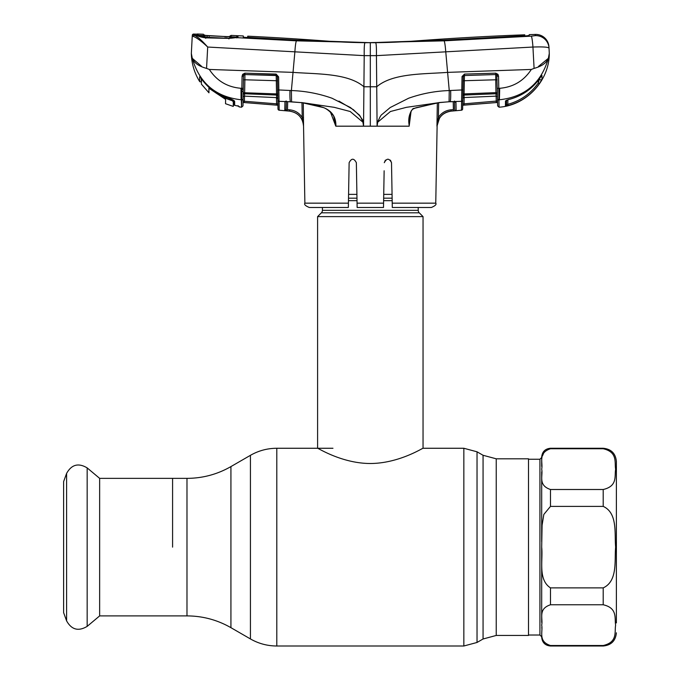 <?xml version="1.0" encoding="UTF-8"?>
<svg xmlns="http://www.w3.org/2000/svg" width="680" height="680" viewBox="0 0 680 680"><rect width="100%" height="100%" fill="white"/><g stroke="black" fill="none" stroke-linecap="round" stroke-linejoin="round"><path stroke-width="1.02" d="M172.584 547.137L172.584 478.363L172.584 547.137M496.238 458.813L528.505 458.813L528.505 635.452L496.238 635.452L496.238 458.813L483.063 455.277L477.029 451.8L463.845 448.264L423.045 448.264L423.045 216.614L317.594 216.614L317.594 448.264C317.365 447.661 341.64 463.445 370.26 463.505C399.126 463.445 423.274 447.635 423.045 448.264M418.217 207.476L418.217 210.332A3.519 3.519 0 0 0 419.245 212.815L321.394 212.815A3.519 3.519 0 0 0 322.422 210.332L322.422 207.476M419.245 212.815L423.045 216.614M321.394 212.815L317.594 216.614M392.062 194.369L383.732 194.369M356.906 194.369L348.576 194.369M616.386 622.931L616.386 461.448C615.604 453.441 611.21 449.046 603.202 448.264L550.477 448.264C545.139 448.791 542.207 451.715 541.688 457.054M603.202 489.498C617.822 486.175 614.388 475.975 615.63 469.285C614.406 462.536 617.942 452.123 603.202 448.749L550.477 448.749C537.702 452.982 543.141 462.519 541.688 469.123C543.15 475.754 537.693 485.256 550.477 489.498L603.202 489.498L603.202 506.387L550.477 506.387L543.83 514.446L542.087 525.232L541.688 547.137C543.108 560.346 537.778 579.649 550.477 587.885L603.202 587.885C617.916 581.128 614.38 560.567 615.63 547.119C614.406 533.723 617.856 513 603.202 506.387M541.688 622.413L541.688 547.196M550.477 604.766C537.71 608.991 543.141 618.528 541.688 625.141C543.108 631.754 537.778 641.402 550.477 645.515L603.202 645.515C617.916 642.141 614.38 631.865 615.63 625.133C614.406 618.435 617.856 608.082 603.202 604.766L550.477 604.766L550.477 587.885M542.683 455.447L543.617 453.152M541.688 627.878C541.688 640.237 541.688 640.237 541.688 627.878M616.386 585.029L616.386 471.333M541.688 466.395C541.688 454.027 541.688 454.027 541.688 466.395L541.688 457.495L539.928 459.255L528.505 459.255M541.688 541.679L541.688 471.852M66.597 473.408L63.614 481.61L63.614 612.663L66.597 620.857C71.561 629.756 78.421 631.592 87.167 626.373L87.167 467.899C78.421 462.672 71.561 464.517 66.597 473.408L66.597 620.857M99.645 478.363L99.645 615.902L186.983 615.902L186.983 478.363L99.645 478.363L87.167 467.899M411.06 111.358L409.156 126.182L363.545 126.182L362.95 122.221L350.192 111.503L334.22 107.329L301.606 102.553L323.791 107.678C332.137 111.163 336.166 117.334 335.869 126.182L363.545 126.182L364.208 55.641L376.431 55.641L532.942 47.039L534.089 68.391L531.327 69.445L447.61 72.377L445.757 51.808C445.238 45.288 444.669 41.633 444.048 40.842L365.355 42.738L296.956 40.417L248.089 37.74L243.304 37.12L243.287 35.964A2944.026 2944.026 0 0 0 237.957 35.725L237.957 37.264L236.206 37.621A1.317 1.054 -94.4 0 0 236.045 37.621L236.045 37.621A1.317 1.054 -94.4 0 0 235.832 37.663M330.098 111.376L333.633 115.906L335.793 126.148L330.514 112.243M303.288 102.85L303.552 126.182C302.702 117.589 298.044 112.574 289.536 111.138L289.629 109.829C295.01 110.381 299.208 112.906 302.218 117.402L301.971 102.689M289.536 111.12L284.775 110.704L284.945 101.566L279.055 101.311L279.191 110.219L289.536 111.12C298.044 112.54 302.719 117.555 303.552 126.182L304.87 203.158L348.423 203.158L349.129 162.69C351.509 158.083 353.923 158.083 356.354 162.69L357.059 203.158L383.579 203.158L383.503 207.264M348.423 203.158L348.347 207.476L309.264 207.476C305.397 205.836 303.935 204.399 304.87 203.158M349.129 162.69L348.976 171.641M383.503 207.476L357.136 207.476L357.059 203.158M356.499 170.773L356.354 162.69M383.571 203.618L384.14 170.782M385.399 160.14L384.285 162.69C386.716 158.083 389.122 158.083 391.51 162.69L392.216 203.158L435.761 203.158C436.704 204.399 435.242 205.836 431.375 207.476L392.292 207.476L392.216 203.158M391.663 171.641L391.51 162.69L390.405 160.148M286.356 101.048L285.982 110.083A1.317 0.552 33.7 0 1 287.13 110.211L284.775 110.704L286.212 109.353L286.356 101.048L285.03 101.473L301.648 102.654L291.567 101.83L291.389 90.55C305.337 91.018 318.894 93.585 332.061 98.252L350.404 107.516L358.394 114.24C360.935 115.617 362.27 122.443 363.587 121.38L362.95 122.221L363.587 121.38L359.618 115.685L353.438 109.718L338.921 101.099M284.945 101.566L286.348 101.498M290.445 101.685L290.351 101.677A13.183 1.283 92.3 0 1 289.986 90.474L291.389 90.55L294.882 51.808C295.298 45.552 295.825 41.888 296.454 40.834L236.206 37.621L228.913 38.395L228.93 38.93M236.759 37.919L237.957 37.264L236.759 37.919L236.759 36.38L237.957 35.725M228.913 38.395L205.632 37.859C201.237 37.221 198.416 36.439 197.183 35.505L197.514 35.649M205.632 37.859L205.717 38.318M196.953 35.377L196.97 34.161A2944.026 2944.026 0 0 0 193.647 34.059L193.613 34.935L197.183 35.505A1.317 1.283 -71.1 0 1 197.548 35.564L205.674 37.663L228.922 38.276L235.407 37.689M535.279 35.64L531.267 36.159L535.279 35.64A13.183 13.149 -3 0 1 549.015 48.093L548.956 46.911A13.183 13.183 0 0 0 535.338 34.433L535.279 35.64L535.338 34.433A2944.026 2944.026 0 0 0 529.21 34.646L529.167 35.513L524.399 36.057L443.555 40.426L370.32 42.695A585.225 585.225 0 0 1 326.375 41.046A2944.026 2944.026 0 0 0 247.724 36.176L247.741 37.323L248.514 37.417L297.322 40.154L370.32 42.695L296.454 40.834M247.724 36.176L247.707 37.493L243.312 37.289M370.32 126.182L370.32 42.695L443.198 40.163L523.957 35.785L524.731 35.7L524.773 34.808L524.798 36.04M375.003 42.721L370.32 42.695A585.225 585.225 0 0 0 414.256 41.046A2944.026 2944.026 0 0 1 524.773 34.808M532.942 47.039C542.784 46.699 548.148 47.047 549.015 48.093C548.148 47.047 542.784 46.699 532.942 47.039A13.183 1.207 86.9 0 0 531.267 36.159L444.048 40.842M531.327 69.445C523.838 80.869 513.298 87.15 499.706 88.29L499.4 99.773C524.841 97.019 541.161 83.206 548.361 58.335C546.524 62.925 541.764 66.283 534.089 68.391M499.706 88.29L498.78 88.332L498.925 99.79L499.409 99.764M499.069 107.202L497.641 105.91L497.513 98.558A1.317 1.258 -1 0 0 498.925 99.79L499.069 107.202C526.328 105.451 549.414 80.724 549.295 53.414L548.956 46.911M447.474 70.882L445.757 51.808M549.015 48.093L549.295 53.414L548.361 58.335L538.466 66.436M539.376 83.683C531.573 94.69 521.16 101.983 508.138 105.578L505.435 106.122L505.512 100.921L508.478 99.552C521.365 96.331 531.717 89.369 539.52 78.667L541.926 75.378L542.002 79.237L539.376 83.683L538.296 82.951L538.254 80.384M497.522 99.118L498.933 100.351L499.4 99.773L498.933 100.351L498.925 99.79M508.138 105.578L507.798 104.329C520.514 100.819 530.681 93.695 538.296 82.951L539.538 78.608M508.41 99.569L506.294 100.394L506.473 104.856L507.798 104.329L507.883 99.747M506.558 100.24L506.473 104.856A1.317 1.317 -179 0 1 505.435 106.122M506.447 100.206A1.317 1.275 -179 0 1 505.512 100.921M539.504 78.684L539.52 78.676C531.692 89.411 521.331 96.382 508.453 99.603L508.478 99.552M542.002 79.237A1.317 1.309 179 0 1 539.538 78.65L541.926 75.378A1.317 1.3 179 0 1 541.594 75.743M549.295 53.414L548.361 58.335M497.513 98.558L496.817 74.996L497.964 74.324L498.567 76.236L498.78 88.332L497.335 88.247L497.412 92.709L495.966 92.633L495.745 79.781L464.321 80.724L464.091 93.916L462.91 93.993L462.978 89.879L462.646 108.927L462.714 105.255L497.581 102.468M464.16 97.614L464.049 103.828L462.731 103.98L462.714 105.23L464.16 105.111L464.049 103.828L497.556 100.989L496.238 101.243L496.154 96.093M450.194 101.685L461.584 101.311L461.44 110.219A1.317 1.317 0 0 0 462.646 108.927M449.021 101.736L438.991 102.654L416.075 107.721L413.091 108.995C411.306 110.185 410.286 112.302 410.023 115.345L409.19 125.451C408.008 118.805 409.284 113.194 413.024 108.613L439.034 102.553L450.287 101.677A13.183 1.283 87.7 0 0 450.653 90.474M454.214 101.541A1.317 0.705 -81.5 0 0 454.461 101.668A1.317 0.705 -81.5 0 0 454.758 101.6L455.965 102.28L456.127 110.61L451.103 111.112C446.139 111.622 442.272 113.959 439.51 118.107L436.951 126.182L437.325 102.85L436.951 126.182L438.404 117.419L439.51 118.107M461.44 110.219L451.103 111.138L451.01 109.82L453.373 109.624L453.237 101.643L453.492 110.916L456.127 110.61A1.317 1.317 -1 0 1 454.69 109.319L454.546 101.056M454.69 109.319L454.606 104.38M436.951 126.182L437.113 126.182C437.929 117.589 442.595 112.574 451.103 111.138M437.325 102.85L438.642 102.697L438.404 117.419C441.405 112.906 445.604 110.381 451.01 109.82M454.708 101.634A1.317 1.25 -1 0 0 455.965 102.28M462.8 100.096A1.317 1.241 -179 0 1 461.584 101.311L461.796 89.956L449.25 90.55L449.072 101.83M409.216 125.451L409.156 126.182M377.689 122.221L377.043 121.38L376.728 86.776C392.717 72.998 423.912 74.188 447.61 72.377L449.25 90.55C435.302 91.018 421.745 93.585 408.578 98.252L390.235 107.516L382.245 114.24C379.695 115.617 378.369 122.443 377.043 121.38L377.094 126.182L377.689 122.221L390.447 111.503L406.419 107.329L438.991 102.654M463.139 80.809L464.321 80.724L464.44 75.54L495.712 74.553L464.44 75.54A1.317 1.216 1 0 0 463.225 76.576L462.052 76.5L464.491 74.086L495.754 73.168L497.964 74.324L498.567 76.236L497.123 76.16L497.097 74.885M464.491 74.086L464.448 75.2L463.225 76.576L462.978 89.879L461.796 89.956L462.026 76.883M462.825 98.778L462.867 96.237A1.317 1.232 1 0 1 464.091 95.038L464.04 97.554A1.317 1.25 1 0 0 462.825 98.778M464.091 93.916L464.091 95.038L496.043 93.755L495.966 92.633L464.091 93.916M497.19 79.866L495.745 79.781L495.712 74.553A1.317 1.232 -1 0 1 496.817 74.996L495.712 74.29L495.754 73.168M463.225 76.576L462.052 76.5M497.454 94.971A1.317 1.241 -1 0 0 496.043 93.755L496.085 96.093A1.317 1.258 -1 0 1 497.488 97.325M464.04 97.554L496.119 96.144L464.04 97.554M497.581 102.442L496.34 102.535L496.238 101.243M243.227 92.709L276.539 93.916L276.31 80.724L244.894 79.781L244.553 96.093A1.317 1.258 1 0 0 243.143 97.325L243.304 88.247L242.998 105.91L241.561 107.202L241.706 99.79L241.238 99.773C215.798 97.019 199.478 83.206 192.279 58.335C194.114 62.925 198.874 66.283 206.55 68.391L209.312 69.445L293.029 72.377C316.727 74.188 347.922 72.998 363.911 86.776L376.728 86.776L376.431 55.641C376.533 47.83 376.278 43.537 375.666 42.764M285.115 101.447L286.238 101.498M287.529 109.353L287.666 101.651L287.512 109.658L289.629 109.829M303.526 117.402L302.218 117.402L303.552 126.182M199.01 38.242L194.811 35.377C197.897 36.933 202.19 40.825 207.697 47.039L364.208 55.641C364.106 47.83 364.361 43.537 364.973 42.764M198.076 34.816L198.033 36.023M194.811 35.377A1.317 1.224 102.1 0 0 193.545 36.516L192.244 36.184L191.344 53.414L192.279 58.335L201.416 66.164M206.55 68.391L207.697 47.039C201.705 41.37 196.987 37.859 193.545 36.516M193.613 34.935A1.317 1.317 -177 0 0 192.244 36.184M193.647 34.059A1.317 1.317 0 0 0 192.295 35.309M294.738 53.363L294.882 51.808M286.212 109.353L286.348 101.592L286.212 109.353M279.191 110.219A1.317 1.317 0 0 1 277.993 108.927L277.431 76.806L278.613 76.883L278.843 89.956L289.995 90.483M277.652 89.879L278.843 89.956L279.055 101.311A1.317 1.241 -1 0 1 277.831 100.096L277.925 105.239L277.899 103.997L277.925 105.239L276.471 105.12L276.582 103.828L277.899 103.997M238.34 106.148L238.578 106.207A1.317 1.317 -1 0 0 239.097 106.42L239.13 106.93L241.561 107.202L240.992 88.29L241.859 88.332L242.072 76.236L242.675 74.324L244.876 73.168L276.139 74.086L278.613 76.883M209.312 69.445C216.809 80.886 227.367 87.167 240.992 88.29L241.06 98.609M241.698 100.343L241.238 99.773L241.698 100.343L243.117 99.102L243.143 97.325L243.125 98.566A1.317 1.258 -179 0 1 241.706 99.79L241.859 88.332L243.304 88.247L243.517 76.16L242.072 76.236M192.279 58.335L191.344 53.414C191.573 63.503 194.327 72.853 199.614 81.456L199.673 76.721L205.181 83.002C211.675 90.109 219.487 95.183 228.616 98.234C232.22 99.407 234.218 100.453 234.634 101.379L234.668 105.332L236.385 105.706L234.668 105.332A0.875 0.875 179.4 0 1 233.988 104.49L233.937 100.547L234.634 101.379L233.954 100.555M279.191 110.16A1.317 1.317 -1 0 1 277.984 108.868L277.925 105.255L243.057 102.468L242.998 105.91M277.431 76.806L276.19 75.2L244.919 74.553L276.199 75.54L276.139 74.086M243.449 79.866L244.894 79.781L244.919 74.553A1.317 1.232 1 0 0 243.814 74.996L244.927 74.29L244.876 73.168M277.729 93.993L277.772 96.237A1.317 1.232 -1 0 0 276.548 95.038L276.539 93.916L277.729 93.993L277.5 80.809L276.31 80.724L276.199 75.54A1.317 1.216 -1 0 1 277.414 76.576M277.814 98.778A1.317 1.25 -1 0 0 276.59 97.554L276.548 95.038L244.596 93.755A1.317 1.241 1 0 0 243.185 94.971M276.556 97.622L244.519 96.144L276.556 97.622L277.814 98.915M243.517 76.203L243.533 74.885M242.675 74.324L243.814 74.996L243.517 76.16M276.471 105.12L244.299 102.544L244.392 101.252L243.083 100.997L243.057 102.468M243.185 94.953L243.143 97.325M244.299 102.544L243.057 102.442M244.486 96.093L244.392 101.252L276.582 103.828L276.471 97.614M237.983 105.647L239.13 106.93M201.263 78.447L201.237 80.996A0.875 0.875 0.5 0 1 199.614 81.447L200.039 81.804M199.614 81.456L199.673 76.721L205.181 83.002C211.667 90.117 219.487 95.209 228.616 98.26L233.946 100.589M233.988 104.49L233.988 100.742M234.668 105.332L234.634 102.451M234.634 102.093L234.634 101.379M201.059 81.515L201.237 80.996M229.585 98.591L233.282 101.668L233.282 100.206L233.946 100.691M234.115 103.53L233.282 105.825L233.282 100.206M203.975 35.334L225.182 36.541L209.125 35.794L209.151 36.448L209.125 35.794L203.464 35.207L203.439 34.272M231.141 35.445L231.132 35.402A2944.026 2944.026 0 0 1 237.328 35.7L237.328 36.848L227.715 38.242M229.611 36.609L229.933 36.066L229.849 37.128L229.933 36.066L231.132 35.402L231.055 36.473L227.281 36.609L236.385 37.069M204.867 35.47L204.535 34.884L204.553 35.861M225.174 37.196L225.182 36.541L227.018 36.601M227.281 36.609L226.823 37.264L227.281 36.609L209.134 35.785M225.488 38.173L207.646 37.349L197.855 35.275L206.847 35.649L207.306 36.312L206.847 35.649M198.806 35.505L199.155 36.218L198.042 35.505M203.439 34.23A2944.026 2944.026 0 0 0 197.166 34L197.157 35.029L197.855 35.275M197.157 35.029L197.455 35.538M233.282 105.825L233.988 104.363M233.384 105.544L233.546 105.12M232.696 100.802C219.912 97.053 209.542 89.803 201.569 79.041L201.926 79.254M201.297 78.489L201.569 79.041M201.416 84.159L201.416 79.101L201.416 84.159L208.972 92.82L208.887 88.162L210.188 89.105L208.887 88.162L208.972 92.82M225.615 99.416L224.273 98.49L225.615 99.416L225.539 103.717L233.282 106.428M210.188 89.105L224.273 98.49M496.238 635.452L483.063 638.987L483.063 455.277M483.063 638.987L477.029 642.464L477.029 451.8M477.029 642.464L463.845 646L463.845 448.264M463.845 646L276.794 646L276.794 448.264C267.385 448.307 258.596 450.662 250.427 455.328L250.427 638.937L230.928 627.674L230.928 466.59L250.427 455.328M418.217 210.332L322.422 210.332M392.13 198.178L383.664 198.178M356.975 198.178L348.508 198.178M392.173 200.659L383.622 200.659M357.017 200.659L348.466 200.659M541.688 636.769L539.928 635.018L539.928 459.255M603.202 448.749L603.202 448.264M603.202 604.766L603.202 587.885M550.477 645.515L550.477 646L603.202 646L603.202 645.515M550.477 506.387L550.477 489.498M550.477 448.749L550.477 448.264M301.707 102.561L301.648 102.654C311.925 104.116 318.486 105.536 321.351 106.913C325.626 107.865 329.724 110.865 333.633 115.906M496.34 102.535L464.16 105.111M285.982 110.083A1.317 1.317 -179 0 1 284.775 110.653M243.278 89.411L241.833 89.624M243.253 91.23L241.8 91.647L243.253 91.23M332.971 448.264L276.794 448.264M230.928 627.674C217.311 619.896 202.666 615.969 186.983 615.902M230.928 466.59C217.311 474.368 202.666 478.295 186.983 478.363M276.794 646C267.385 645.957 258.596 643.603 250.427 638.937M550.477 646C545.139 645.481 542.207 642.549 541.688 637.211M603.202 646C611.21 645.218 615.604 640.823 616.386 632.817M539.928 635.018L528.505 635.018M99.645 615.902L87.167 626.373M285.821 101.566L290.394 101.77M236.861 37.765L236.045 37.621L237.269 37.459M235.246 37.706L234.43 37.816M233.656 37.927L233.112 38.004M232.212 38.114L231.736 38.165M229.925 38.267L229.432 38.276M247.724 36.473L247.699 37.799M454.461 101.668L450.245 101.77M243.321 37.323L243.296 35.998M435.761 203.158L437.113 126.182M238.663 106.258L236.385 105.715M206.329 35.606L205.836 35.564M205.623 35.547L205.037 35.487"/></g></svg>
